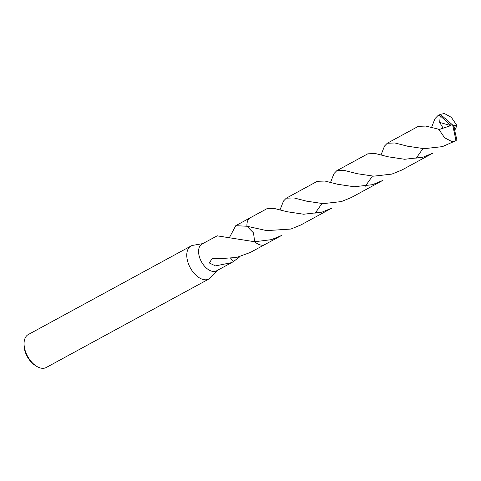 <?xml version="1.0" encoding="UTF-8"?>
<svg xmlns="http://www.w3.org/2000/svg" width="481" height="481" viewBox="0 0 481 481"><rect width="100%" height="100%" fill="white"/><g stroke="black" fill="none" stroke-linecap="round" stroke-linejoin="round"><path stroke-width="0.72" d="M202.784 243.608L193.049 245.31A18.765 11.033 61.5 0 0 190.993 246.019A18.765 11.033 61.5 0 0 187.572 261.033A18.765 11.033 61.5 0 0 208.928 278.986A18.765 11.033 61.5 0 0 210.642 277.645L217.358 270.394M229.527 237.38L235.768 225.667L246.945 226.25L253.475 232.876L254.702 241.751L217.214 235.846A15.248 8.965 -118.5 0 1 217.316 235.768L202.008 244.029A15.248 8.965 61.5 0 0 199.23 256.229A15.248 8.965 61.5 0 0 216.582 270.815L231.608 262.638L215.47 265.897L209.349 262.999L212.235 258.327L221.32 258.375A15.248 8.965 61.5 0 0 221.488 258.544L236.622 257.461L250.336 252.453L264.73 244.625M190.993 246.019L28.295 334.535A18.765 11.033 61.5 0 0 24.062 343.518A18.765 11.033 61.5 0 0 24.874 349.549A18.765 11.033 61.5 0 0 36.388 366.173A18.765 11.033 61.5 0 0 46.23 367.502L208.928 278.986M24.062 343.518L24.05 344.997A16.889 9.927 61.5 0 0 24.778 350.421A16.889 9.927 61.5 0 0 35.143 365.386L36.388 366.173M246.945 226.244A15.248 8.965 61.5 0 0 246.945 226.25L246.945 226.25A15.248 8.965 61.5 0 0 246.945 226.25L266.696 230.621L290.915 229.046L300.841 224.976L331.878 208.093L321.951 212.157L303.619 214.225L286.941 211.712L274.465 208.513L266.805 208.772L250.348 217.725A15.254 8.965 61.5 0 0 246.945 226.244L253.481 232.882L254.702 241.751A15.248 8.965 61.5 0 0 260.949 245.082M240.007 256.632L233.321 261.622A15.248 8.965 -118.5 0 1 233.219 261.694L231.608 262.638M254.696 241.745A15.248 8.965 61.5 0 0 254.996 242.009M233.321 261.622L230.838 258.351M233.219 261.694L230.742 258.357M431.535 127.483L435.01 118.597L437.77 115.765L439.514 115.145L440.217 115.843L439.688 122.421L443.145 128.168L439.418 129.407L425.811 126.058L418.308 126.353L387.271 143.236L394.979 142.983L407.509 146.2L424.17 148.689L442.418 146.621L455.453 140.855L451.785 141.522L444.606 137.782L438.985 129.551L437.987 129.179M440.217 115.843L450.252 124.868L452.669 125.012L440.38 114.388A15.248 8.965 61.5 0 0 439.514 115.145M440.38 114.388L444.384 113.498L451.358 117.346L456.95 125.601L454.798 130.231M391.919 174.092L401.845 170.027L432.882 153.138L422.955 157.209L404.617 159.277L387.945 156.764L375.469 153.565L367.803 153.824L336.766 170.713L344.474 170.46L357.004 173.671L373.665 176.166L391.919 174.092M415.812 158.742L422.925 148.629M330.531 182.431L334.012 173.545L336.766 170.713M314.815 213.69L321.927 203.583M455.988 140.524A15.248 8.965 61.5 0 0 456.854 139.767L453.643 125.95L452.669 125.012L455.988 140.524L455.453 140.855M381.036 154.96L384.511 146.068L387.271 143.236M341.414 201.569L351.346 197.505L382.383 180.615L372.45 184.686L354.124 186.754L337.452 184.241L324.97 181.042L317.304 181.301L286.267 198.184L293.993 197.938L306.535 201.154L323.184 203.643L341.414 201.569M365.313 186.213L372.426 176.106M280.032 209.908L283.513 201.016L286.267 198.184M261.339 245.136A15.254 8.965 61.5 0 0 264.929 244.522L281.379 235.57L271.452 239.634L254.702 241.751A15.254 8.965 61.5 0 0 261.339 245.136M450.252 124.868L450.841 125.619L439.688 122.421M450.841 125.619L443.145 128.168M454.22 127.868L455.651 125.421L456.812 125.583L456.553 126.725M453.589 125.896L453.246 125.09L455.651 125.421M450.228 124.88L452.669 125.012M439.418 129.407L438.985 129.551M250.156 217.839L235.768 225.667M440.885 114.069L437.77 115.765"/></g></svg>
